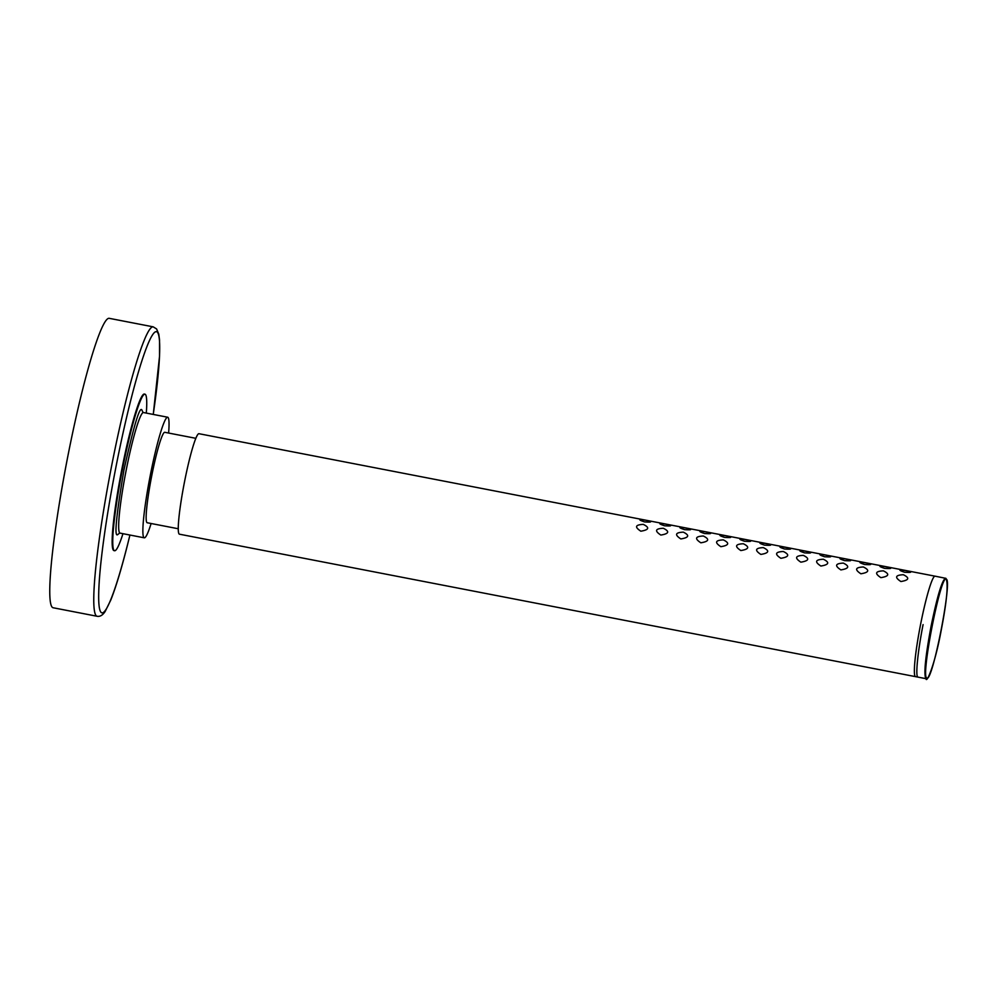 <?xml version="1.0" encoding="UTF-8"?>
<svg xmlns="http://www.w3.org/2000/svg" width="997" height="997" viewBox="0 0 997 997"><rect width="100%" height="100%" fill="white"/><g stroke="black" fill="none" stroke-linecap="round" stroke-linejoin="round"><path stroke-width="1.5" d="M920.642 624.134A51.183 4.997 101 0 0 915.558 676.651L926.014 678.683C926.512 683.867 934.85 664.762 941.118 630.789C946.901 600.954 948.496 583.469 945.916 578.36L935.012 576.154A51.183 4.997 101 0 0 920.642 624.134M83.025 387.983A147.406 14.382 -79 0 1 109.171 318.317L153.177 326.842A147.406 14.382 -79 0 0 127.03 396.494A147.406 14.382 -79 0 0 98.965 541.383A147.406 14.382 -79 0 0 97.17 616.283L53.153 607.759A147.406 14.382 -79 0 1 54.96 532.859A147.406 14.382 -79 0 1 83.025 387.983M151.12 523.5A61.415 5.994 -79 0 1 144.303 537.819A61.415 5.994 -79 0 1 144.166 537.769A61.415 5.994 -79 0 1 150.235 475.631A61.415 5.994 -79 0 1 167.646 417.22A61.415 5.994 -79 0 1 167.795 417.269A61.415 5.994 -79 0 1 168.618 433.047M122.967 533.694A79.748 7.777 -79 0 1 114.618 550.743A79.748 7.777 -79 0 1 114.431 550.68A79.748 7.777 -79 0 1 122.319 469.998A79.748 7.777 -79 0 1 144.926 394.164A79.748 7.777 -79 0 1 145.113 394.226A79.748 7.777 -79 0 1 146.31 413.094M144.926 394.164L144.328 394.039A79.748 7.777 101 0 0 121.721 469.886A79.748 7.777 101 0 0 113.832 550.568A79.748 7.777 101 0 0 114.019 550.618L114.618 550.743M918.025 677.125L179.46 534.193A51.183 4.997 -79 0 1 184.545 481.676A51.183 4.997 -79 0 1 198.914 433.695L937.629 576.677M195.798 438.306L164.729 432.299A46.061 4.499 101 0 0 151.793 475.482A46.061 4.499 101 0 0 147.22 522.752L178.301 528.759M640.834 531.202C634.453 527.027 635.276 524.758 643.289 524.385C649.845 527.575 649.022 529.843 640.834 531.202M644.498 521.905C637.893 519.636 638.379 519.101 645.931 520.284C652.661 521.867 652.188 522.403 644.498 521.905M660.837 535.065C654.456 530.903 655.278 528.634 663.292 528.26C669.847 531.451 669.024 533.719 660.837 535.065M664.501 525.768C657.895 523.512 658.381 522.964 665.934 524.148C672.663 525.731 672.19 526.279 664.501 525.768M680.851 538.941C674.458 534.778 675.281 532.51 683.306 532.136C689.849 535.327 689.027 537.595 680.851 538.941M684.503 529.644C677.898 527.376 678.384 526.84 685.936 528.024C692.678 529.606 692.192 530.142 684.503 529.644M700.854 542.804C694.473 538.642 695.283 536.374 703.309 536C709.852 539.19 709.029 541.458 700.854 542.804M704.505 533.52C697.912 531.251 698.386 530.716 705.938 531.9C712.681 533.482 712.194 534.018 704.505 533.52M720.856 546.68C714.475 542.518 715.285 540.249 723.311 539.875C729.854 543.066 729.044 545.334 720.856 546.68M724.507 537.383C717.915 535.127 718.388 534.579 725.953 535.763C732.683 537.346 732.197 537.894 724.507 537.383M740.858 550.556C734.477 546.381 735.3 544.113 743.313 543.751C749.856 546.929 749.046 549.197 740.858 550.556M744.51 541.259C737.917 538.991 738.391 538.455 745.955 539.639C752.685 541.221 752.212 541.757 744.51 541.259M760.861 554.419C754.48 550.257 755.302 547.989 763.316 547.615C769.858 550.805 769.048 553.073 760.861 554.419M764.512 545.135C757.919 542.867 758.393 542.318 765.958 543.515C772.687 545.085 772.214 545.633 764.512 545.135M780.863 558.295C774.482 554.133 775.305 551.864 783.318 551.491C789.873 554.681 789.051 556.949 780.863 558.295M784.527 548.998C777.922 546.73 778.408 546.194 785.96 547.378C792.69 548.961 792.216 549.497 784.527 548.998M800.865 562.171C794.484 557.996 795.307 555.728 803.32 555.366C809.876 558.544 809.053 560.812 800.865 562.171M804.529 552.874C797.924 550.606 798.41 550.07 805.962 551.254C812.692 552.837 812.219 553.372 804.529 552.874M820.88 566.034C814.487 561.872 815.309 559.604 823.335 559.23C829.878 562.42 829.055 564.688 820.88 566.034M824.531 556.75C817.926 554.482 818.412 553.933 825.965 555.117C832.707 556.7 832.221 557.248 824.531 556.75M840.882 569.91C834.501 565.748 835.312 563.479 843.337 563.106C849.88 566.296 849.058 568.564 840.882 569.91M844.534 560.613C837.941 558.345 838.415 557.809 845.967 558.993C852.709 560.576 852.223 561.112 844.534 560.613M860.885 573.786C854.504 569.611 855.314 567.343 863.34 566.969C869.883 570.159 869.072 572.428 860.885 573.786M864.536 564.489C857.943 562.221 858.417 561.685 865.982 562.869C872.711 564.452 872.225 564.987 864.536 564.489M880.887 577.649C874.506 573.487 875.329 571.219 883.342 570.845C889.885 574.035 889.075 576.303 880.887 577.649M884.538 568.352C877.946 566.097 878.419 565.548 885.984 566.732C892.714 568.315 892.24 568.863 884.538 568.352M900.889 581.525C894.508 577.363 895.331 575.095 903.344 574.721C909.887 577.911 909.077 580.179 900.889 581.525M904.541 572.228C897.948 569.96 898.422 569.424 905.986 570.608C912.716 572.191 912.243 572.727 904.541 572.228M926.014 678.67L925.889 678.633A51.183 4.997 -79 0 1 925.839 678.608C923.671 674.009 925.428 656.524 931.098 626.153C937.354 595.795 942.177 579.818 945.592 578.223L946.278 579.207C952.609 579.706 932.108 683.93 926.849 677.985L926.799 677.96C920.468 677.449 940.969 573.238 946.228 579.182L945.592 578.223L946.228 579.182M926.849 677.985L925.889 678.633M925.839 678.608L926.799 677.96M945.642 578.248L946.278 579.207M142.957 412.347L141.973 410.191C139.941 405.368 133.947 425.208 124.002 469.724C116.288 515.299 114.144 536.959 117.571 534.716L119.628 533.059M142.708 412.185L143.443 412.534A61.415 5.994 101 0 0 126.033 470.945A61.415 5.994 101 0 0 119.964 533.096A61.415 5.994 101 0 0 120.101 533.133L119.403 533.059M97.17 616.283C100.012 616.794 102.654 615.224 105.109 611.572L110.754 600.107C115.739 587.657 121.26 569.461 127.329 545.546L129.922 535.04A143.306 13.983 -79 0 1 127.367 545.309A143.306 13.983 -79 0 1 98.728 592.654A143.306 13.983 -79 0 1 130.981 399.361A143.306 13.983 -79 0 1 156.953 331.864A143.306 13.983 -79 0 1 153.239 414.428M917.95 677.113A51.183 4.997 -79 0 1 917.888 677.088C915.271 676.564 917.763 651.402 923.085 624.608M153.264 414.44L159.532 356.241L159.545 340.064L158.785 334.169L156.579 328.923L153.177 326.842M167.646 417.22L143.443 412.534M144.303 537.819L120.101 533.133"/></g></svg>
